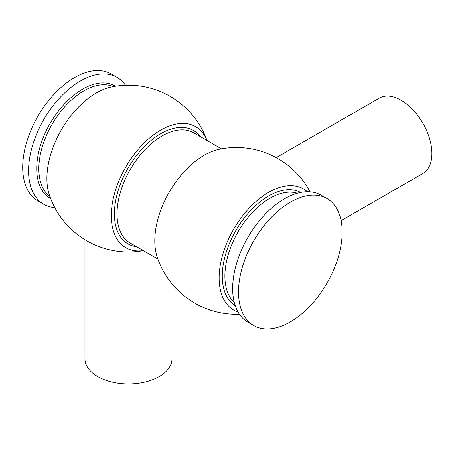 <?xml version="1.0" encoding="UTF-8"?>
<svg xmlns="http://www.w3.org/2000/svg" width="454" height="454" viewBox="0 0 454 454"><rect width="100%" height="100%" fill="white"/><g stroke="black" fill="none" stroke-linecap="round" stroke-linejoin="round"><path stroke-width="0.68" d="M341.096 220.678L422.878 173.462A43.522 25.123 -120 0 0 429.546 138.589A43.522 25.123 -120 0 0 401.12 100.238A43.522 25.123 -120 0 0 379.362 98.087L276.219 157.629M307.375 191.747A69.876 40.344 120 0 0 252.379 204.879A69.876 40.344 120 0 0 219.14 277.979A69.876 40.344 120 0 0 237.987 311.932M219.072 149.315A69.842 40.321 120 0 0 154.791 240.796A69.842 40.321 120 0 0 157.084 256.658A83.383 83.383 0 0 0 239.411 314.208M84.955 239.706L84.955 358.802A43.522 25.123 0 0 0 97.701 376.57A43.522 25.123 0 0 0 145.127 382.013A43.522 25.123 0 0 0 171.992 358.802L171.992 283.858M206.916 140.434A69.842 40.321 120 0 0 151.857 136.166A69.842 40.321 120 0 0 111.298 215.69A69.842 40.321 120 0 0 143.322 250.585M111.258 86.998A69.876 40.344 120 0 0 46.898 178.536A69.876 40.344 120 0 0 49.208 194.448A83.383 83.383 0 0 0 143.379 250.619M125.452 85.256A73.287 42.313 120 0 0 117.03 77.35A73.287 42.313 120 0 0 60.558 96.986A73.287 42.313 120 0 0 28.568 170.738A73.287 42.313 120 0 0 43.743 204.289A73.287 42.313 120 0 0 54.798 207.626M117.03 77.35L111.162 73.962A73.287 42.313 120 0 0 54.69 93.598A73.287 42.313 120 0 0 22.7 167.35A73.287 42.313 120 0 0 37.881 200.901L43.743 204.289M342.157 232.113A73.287 42.313 120 0 0 326.982 198.563A73.287 42.313 120 0 0 270.505 218.198A73.287 42.313 120 0 0 238.515 291.95A73.287 42.313 120 0 0 253.695 325.501A73.287 42.313 120 0 0 310.167 305.865A73.287 42.313 120 0 0 342.157 232.113M326.982 198.563L321.114 195.175A73.287 42.313 120 0 0 264.642 214.81A73.287 42.313 120 0 0 232.652 288.562A73.287 42.313 120 0 0 247.827 322.113L253.695 325.501M221.478 148.844L193.796 132.857A63.594 36.717 120 0 0 144.786 149.899A63.594 36.717 120 0 0 117.03 213.896A63.594 36.717 120 0 0 130.202 243.009L157.884 258.996M200.22 136.569A65.45 37.79 120 0 0 148.191 142.931A65.45 37.79 120 0 0 114.402 213.896A65.45 37.79 120 0 0 136.626 246.721M113.341 86.583A63.594 36.717 120 0 0 65.177 106.281A63.594 36.717 120 0 0 38.834 168.752A63.594 36.717 120 0 0 49.895 196.474M115.447 86.226A64.82 37.421 120 0 0 65.336 102.984A64.82 37.421 120 0 0 36.734 168.536A64.82 37.421 120 0 0 50.638 198.477M297.353 193.245A63.594 36.717 120 0 0 250.041 215.048A63.594 36.717 120 0 0 224.895 276.174A63.594 36.717 120 0 0 234.275 302.5M300.696 192.445A65.45 37.79 120 0 0 250.466 210.701A65.45 37.79 120 0 0 222.267 276.174A65.45 37.79 120 0 0 235.257 305.797M310.059 191.838A83.383 83.383 0 0 0 219.032 149.326M206.973 140.468A83.383 83.383 0 0 0 111.219 87.003"/></g></svg>
